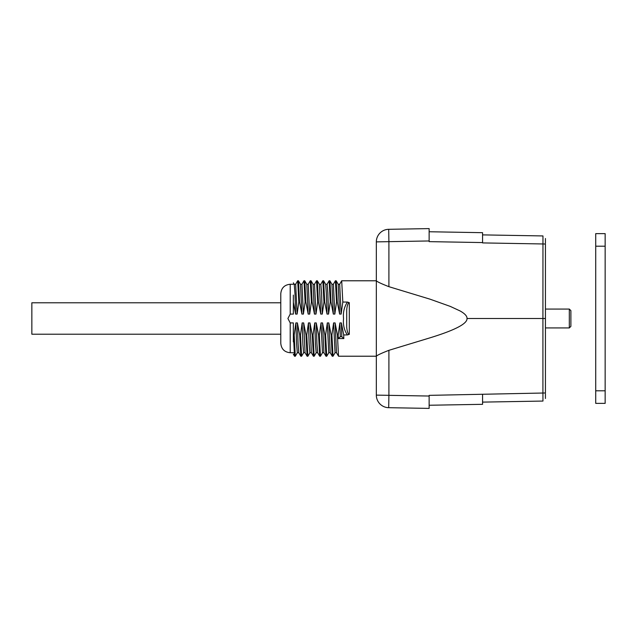 <?xml version="1.0" encoding="UTF-8"?>
<svg xmlns="http://www.w3.org/2000/svg" width="637" height="637" viewBox="0 0 637 637"><rect width="100%" height="100%" fill="white"/><g stroke="black" fill="none" stroke-linecap="round" stroke-linejoin="round"><path stroke-width="0.96" d="M338.199 284.269L339.688 284.269L341.129 314.081L342.817 302.057L341.695 280.782L376.332 280.782L376.332 241.885L388.904 241.662L388.904 286.682C381.444 283.768 377.247 281.801 376.332 280.782L376.332 356.218C377.247 355.199 381.444 353.232 388.904 350.318L430.055 337.817C455.089 330.117 467.415 323.676 467.017 318.5L542.915 318.5L542.963 235.937L482.567 234.886M342.817 302.057L347.412 302.057L349.299 302.671C347.46 302.925 346.815 308.189 346.703 310.187L346.703 326.829C346.815 328.843 347.468 334.075 349.299 334.329L347.412 334.943L343.717 334.943L343.829 338.581L338.295 338.581L338.183 334.943L337.435 334.943L338.51 356.179L336.495 352.691L335.102 322.919L333.589 322.919L331.901 334.943L331.144 334.943L328.811 322.919L330.205 352.691L332.219 356.179L331.144 334.943M323.588 280.782L322.84 280.782L323.954 302.057L324.711 302.057L323.636 280.821L325.65 284.309L326.351 293.354L327.044 314.081L324.711 302.057M322.473 352.731L321.016 322.919L322.529 322.919L323.922 352.691L325.937 356.179L324.862 334.943L322.529 322.919M319.694 356.218L320.451 356.218L319.328 334.943L318.572 334.943L316.239 322.919L316.939 343.646L317.632 352.691L319.647 356.179L318.572 334.943M321.016 322.919L319.328 334.943M319.344 284.269L320.825 284.269L321.55 292.781L322.266 314.081L320.761 314.081L319.368 284.309L317.353 280.821L318.428 302.057L320.761 314.081M322.266 314.081L323.954 302.057M329.878 280.782L329.122 280.782L330.245 302.057L331.001 302.057L329.926 280.821L331.941 284.309L333.334 314.081L334.839 314.081L336.527 302.057L337.284 302.057L336.209 280.821L338.223 284.309L339.617 314.081L341.129 314.081M317.306 280.782L316.549 280.782L317.672 302.057L318.428 302.057M311.015 280.782L310.267 280.782L311.389 302.057L312.138 302.057L311.063 280.821L313.078 284.309L314.471 314.081L315.984 314.081L317.672 302.057M304.733 280.782L303.976 280.782L305.099 302.057L305.856 302.057L304.781 280.821L306.795 284.309L308.189 314.081L309.693 314.081L311.389 302.057M298.45 280.782L297.694 280.782L298.817 302.057L299.565 302.057L298.49 280.821L300.505 284.309L301.898 314.081L303.411 314.081L305.099 302.057M338.295 338.581L340.309 336.726L339.879 322.919L341.384 322.919L341.814 336.726L343.829 338.581M340.309 336.726L341.79 336.726M335.046 352.731L333.589 322.919M328.756 352.731L327.307 322.919L328.811 322.919M317.656 352.731L316.175 352.731L315.45 344.219L314.734 322.919L316.239 322.919M311.374 352.731L309.885 352.731L309.168 344.219L308.443 322.919L309.956 322.919L311.35 352.691L313.364 356.179L312.289 334.943L309.956 322.919M305.083 352.731L303.602 352.731L302.878 344.219L302.161 322.919L303.666 322.919L305.059 352.691L307.074 356.179L305.999 334.943L303.666 322.919M300.839 356.218L301.588 356.218L300.473 334.943L299.716 334.943L297.383 322.919L298.076 343.646L298.777 352.691L300.791 356.179L299.716 334.943M302.161 322.919L300.473 334.943M307.122 356.218L307.878 356.218L306.755 334.943L305.999 334.943M308.443 322.919L306.755 334.943M313.412 356.218L314.16 356.218L313.046 334.943L312.289 334.943M314.734 322.919L313.046 334.943M325.985 356.218L326.733 356.218L325.611 334.943L324.862 334.943M327.307 322.919L325.611 334.943M332.267 356.218L333.024 356.218L331.901 334.943M339.879 322.919L338.183 334.943M337.435 334.943L335.102 322.919M343.717 334.943L341.384 322.919M336.161 280.782L335.412 280.782L336.527 302.057M293.354 295.09L293.354 314.081L290.209 314.081L287.908 318.5L290.209 322.919L293.354 322.919L293.354 334.911M298.801 352.731L297.312 352.731L296.595 344.219L295.871 322.919L297.383 322.919M294.549 356.218L295.305 356.218L294.183 334.943L293.394 334.943M295.871 322.919L294.183 334.943M293.426 334.935L294.501 356.179L293.346 354.18M331.917 284.269L333.398 284.269L334.839 314.081M325.626 284.269L327.115 284.269L327.832 292.781L328.557 314.081L327.044 314.081M314.527 284.269L315.984 314.081M308.244 284.269L309.693 314.081M301.954 284.269L303.411 314.081M299.565 302.057L301.898 314.081M305.856 302.057L308.189 314.081M312.138 302.057L314.471 314.081M331.001 302.057L333.334 314.081M337.284 302.057L339.617 314.081M294.214 284.269L295.679 284.269L297.121 314.081L298.817 302.057M328.557 314.081L330.245 302.057M429.139 408.397L429.139 396.039L429.139 408.397L388.689 407.688L388.904 395.338L376.332 395.115L376.332 356.218L338.55 356.218M545.431 393.801L545.431 398.491M545.431 238.509L545.431 243.199M482.567 242.57L429.139 241.638L429.139 228.603L429.139 240.961L429.139 231.749L482.567 232.68L482.567 242.912L545.431 244.011L545.431 392.989L542.915 393.029L542.915 318.5L545.431 318.5L545.431 392.639L545.431 327.928L569.319 327.928L569.319 309.072L570.887 310.641L570.887 326.359L569.319 327.928M482.567 394.43L482.567 404.32L429.139 405.251L429.139 395.362L542.915 393.029L542.963 401.063L482.567 402.114M388.904 350.318L388.904 395.338L429.139 396.039L429.139 405.251M429.139 231.749L429.139 240.961L388.904 241.662L388.689 229.312L429.139 228.603M388.904 286.682L430.055 299.183L450.311 306.413L460.065 310.936C464.859 313.619 467.176 316.143 467.017 318.5M542.971 236.367L542.947 241.192M388.689 407.688A12.573 12.573 0 0 1 376.332 395.115M376.332 241.885A12.573 12.573 0 0 1 388.689 229.312M293.354 334.879L293.354 341.91M297.121 314.081L295.616 314.081L294.987 293.784L294.254 284.365L293.354 282.812M290.209 322.919L290.209 352.731C284.484 352.173 281.339 349.028 280.782 343.303L280.782 293.697C281.339 287.972 284.484 284.827 290.209 284.269L290.209 314.081M293.354 302.328L295.616 314.081M347.412 334.943C344.211 330.324 342.921 324.854 343.542 318.516C342.921 312.393 344.211 306.907 347.412 302.057M280.782 334.218L31.85 334.218L31.85 302.782L280.782 302.782M595.722 233.636L605.15 233.636L605.15 403.364L595.722 403.364L595.722 233.636M349.299 302.671L349.299 334.329M595.722 390.792L605.15 390.792M595.722 246.208L605.15 246.208M323.946 352.731L322.457 352.731M320.491 356.179L322.513 352.691M320.777 284.309L322.792 280.821M336.519 352.731L335.03 352.731M330.229 352.731L328.748 352.731M301.635 356.179L303.65 352.691M307.918 356.179L309.94 352.691M314.208 356.179L316.223 352.691M326.781 356.179L328.796 352.691M333.063 356.179L335.086 352.691M293.354 352.731L290.209 352.731M295.353 356.179L297.368 352.691M314.543 284.269L313.054 284.269M308.252 284.269L306.771 284.269M301.97 284.269L300.481 284.269M297.646 280.821L295.632 284.309M303.937 280.821L301.914 284.309M310.219 280.821L308.204 284.309M316.509 280.821L314.487 284.309M329.082 280.821L327.06 284.309M335.365 280.821L333.35 284.309M341.647 280.821L339.632 284.309M293.354 284.269L290.209 284.269M545.431 309.072L569.319 309.072"/></g></svg>
